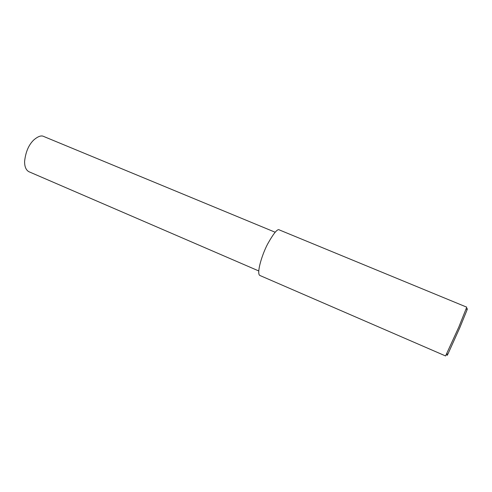 <?xml version="1.0" encoding="UTF-8"?>
<svg xmlns="http://www.w3.org/2000/svg" width="492" height="492" viewBox="0 0 492 492"><rect width="100%" height="100%" fill="white"/><g stroke="black" fill="none" stroke-linecap="round" stroke-linejoin="round"><path stroke-width="0.74" d="M279.29 229.893C277.55 228.528 273.657 233.251 267.605 244.057C261.689 255.305 256.449 273.503 259.782 275.434L445.58 355.956L458.864 326.94L466.754 307.156M447.425 353.994C446.761 355.925 446.964 355.857 448.034 353.797L459.854 327.604L467.062 309.886L467.388 308.619L466.84 309.406M258.737 270.944L28.819 171.677C25.928 169.986 24.526 166.536 24.606 161.327C25.664 151.868 28.764 144.709 33.911 139.845C38.05 136.358 41.285 135.22 43.616 136.425M446.552 354.289L448.034 353.797M466.41 308.459L467.062 309.886M279.481 229.985L466.724 307.156M44.016 136.598L275.176 232.236"/></g></svg>
